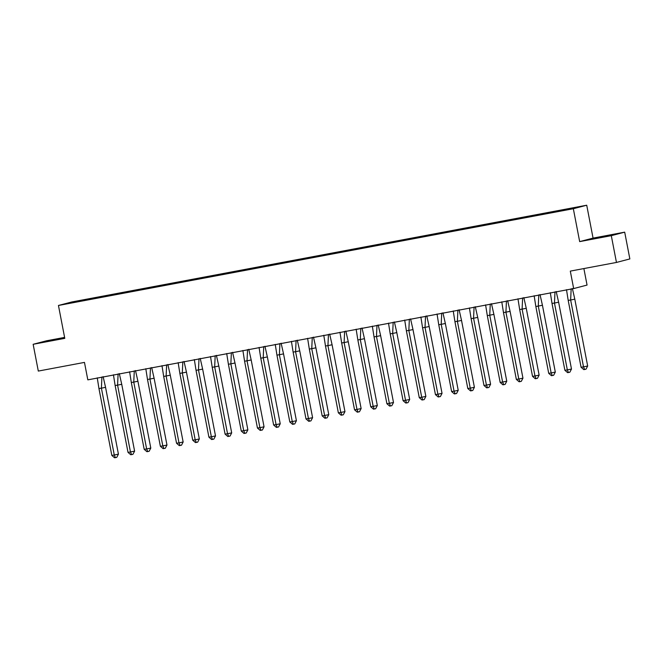<?xml version="1.0" encoding="UTF-8"?>
<svg xmlns="http://www.w3.org/2000/svg" width="663" height="663" viewBox="0 0 663 663"><rect width="100%" height="100%" fill="white"/><g stroke="black" fill="none" stroke-linecap="round" stroke-linejoin="round"><path stroke-width="0.99" d="M52.849 340.252L63.292 338.097L52.849 340.252M600.819 237.296L611.261 235.141L600.819 237.296M624.695 232.158L593.062 238.108L579.669 241.614L611.303 235.672L624.695 232.158L629.85 258.935L616.457 262.449L570.304 271.117L573.669 288.579L587.053 285.073L583.879 268.565M611.303 235.672L616.457 262.449M64.601 337.401L46.543 340.79L33.15 344.296L38.305 371.073L84.466 362.404L87.823 379.858L573.669 288.579M586.722 205.223L71.844 301.963L58.452 305.469L573.338 208.729L586.722 205.223L593.062 238.108M534.759 215.831L77.314 301.781L64.808 303.944L69.118 302.809L85.925 299.651L85.892 300.165M94.411 298.375L98.721 297.065L85.925 299.651M94.428 298.06L102.102 296.618L102.077 297.123M110.588 295.342L114.906 294.024L102.102 296.618M110.605 295.018L118.287 293.576L118.254 294.082M126.774 292.3L131.083 290.982L118.287 293.576M126.79 291.977L134.465 290.535L134.44 291.049M142.951 289.259L147.261 287.941L134.465 290.535M142.968 288.935L150.642 287.493L150.617 288.007M159.137 286.217L163.446 284.899L150.642 287.493M159.153 285.894L166.827 284.452L166.803 284.966M175.314 283.176L179.623 281.858L166.827 284.452M175.33 282.852L183.005 281.41L182.98 281.924M191.499 280.134L195.809 278.825L183.005 281.41M191.516 279.819L199.19 278.369L199.157 278.883M207.676 277.101L211.986 275.783L199.19 278.369M207.693 276.778L215.367 275.336L215.342 275.841M223.854 274.059L228.171 272.742L215.367 275.336M223.879 273.736L231.553 272.294L231.52 272.8M240.039 271.018L244.349 269.7L231.553 272.294M240.056 270.695L247.73 269.253L247.705 269.766M256.216 267.976L260.534 266.659L247.73 269.253M256.233 267.653L263.915 266.211L263.882 266.725M272.402 264.935L276.711 263.617L263.915 266.211M272.418 264.612L280.093 263.17L280.068 263.683M288.579 261.893L292.889 260.584L280.093 263.17M288.596 261.57L296.27 260.128L296.245 260.642M304.765 258.852L309.074 257.542L296.27 260.128M304.781 258.537L312.455 257.095L312.43 257.6M320.942 255.819L325.251 254.501L312.455 257.095M320.958 255.495L328.633 254.053L328.608 254.559M337.119 252.777L341.437 251.459L328.633 254.053M337.144 252.454L344.818 251.012L344.785 251.526M353.304 249.736L357.614 248.418L344.818 251.012M353.321 249.412L360.995 247.97L360.97 248.484M369.482 246.694L373.799 245.376L360.995 247.97M369.498 246.371L377.181 244.929L377.148 245.443M385.667 243.653L389.977 242.335L377.181 244.929M385.684 243.329L393.358 241.887L393.333 242.401M401.844 240.611L406.154 239.302L393.358 241.887M401.861 240.296L409.535 238.854L409.51 239.36M418.03 237.578L422.339 236.26L409.535 238.854M418.046 237.255L425.721 235.813L425.696 236.318M434.207 234.536L438.516 233.219L425.721 235.813M434.224 234.213L441.898 232.771L441.873 233.285M450.392 231.495L454.702 230.177L441.898 232.771M450.409 231.172L458.083 229.729L458.05 230.243M466.57 228.453L470.879 227.136L458.083 229.729M466.586 228.13L474.26 226.688L474.236 227.202M482.747 225.412L487.065 224.094L474.26 226.688M482.772 225.089L490.446 223.646L490.413 224.16M498.932 222.37L503.242 221.061L490.446 223.646M498.949 222.055L506.623 220.613L506.598 221.119M515.11 219.337L519.427 218.019L506.623 220.613M515.126 219.014L522.809 217.572L522.775 218.077M531.295 216.295L535.605 214.978L522.809 217.572M531.312 215.972L538.986 214.53L538.961 215.044M547.472 213.254L551.782 211.936L538.986 214.53M547.489 212.931L555.163 211.489L555.138 212.003M563.658 210.212L567.967 208.895L555.163 211.489M563.674 209.889L580.374 206.757L576.056 207.884L534.676 215.657M579.669 241.614L573.338 208.729M33.15 344.296L64.783 338.354L58.452 305.469M556.066 211.828L555.934 211.157M555.901 211.853L555.793 211.323M539.881 214.87L539.757 214.199M523.704 217.903L523.571 217.24M507.518 220.945L507.394 220.282M491.341 223.986L491.208 223.315M475.156 227.028L475.031 226.356M458.978 230.069L458.846 229.398M442.801 233.111L442.669 232.44M426.616 236.144L426.491 235.481M410.438 239.186L410.306 238.523M394.253 242.227L394.129 241.556M378.076 245.269L377.943 244.597M361.89 248.31L361.766 247.639M345.713 251.352L345.58 250.68M329.528 254.393L329.403 253.722M313.35 257.426L313.218 256.763M297.173 260.468L297.041 259.797M280.988 263.509L280.863 262.838M264.81 266.551L264.678 265.88M248.625 269.592L248.501 268.921M232.448 272.634L232.315 271.963M216.262 275.667L216.138 275.004M200.085 278.709L199.953 278.046M183.908 281.75L183.775 281.079M167.722 284.792L167.598 284.12M151.545 287.833L151.413 287.162M135.36 290.875L135.235 290.203M119.183 293.908L119.05 293.245M102.997 296.949L102.873 296.286M86.82 299.991L86.687 299.32M539.715 214.895L539.616 214.364M86.654 300.024L86.555 299.494M102.84 296.983L102.732 296.452M119.017 293.941L118.917 293.411M135.194 290.9L135.095 290.369M151.379 287.858L151.272 287.328M167.557 284.825L167.457 284.286M183.742 281.783L183.634 281.245M199.919 278.742L199.82 278.211M216.105 275.7L215.997 275.17M232.282 272.659L232.183 272.128M248.459 269.617L248.36 269.087M264.645 266.584L264.537 266.045M280.822 263.543L280.722 263.004M297.007 260.501L296.9 259.971M313.185 257.459L313.085 256.929M329.37 254.418L329.262 253.888M345.547 251.376L345.448 250.846M361.733 248.343L361.625 247.805M377.91 245.302L377.811 244.763M394.087 242.26L393.988 241.73M410.273 239.219L410.165 238.688M426.45 236.177L426.35 235.647M442.635 233.136L442.528 232.605M458.813 230.094L458.713 229.564M474.998 227.061L474.89 226.522M491.175 224.019L491.076 223.481M507.352 220.978L507.253 220.447M523.538 217.936L523.438 217.406M566.5 289.673L568.199 300.405L570.644 300.007L571.166 288.795M574.796 299.162L587.667 366.001L583.515 366.846L584.625 369.482L583.805 369.614L581.07 367.244L583.515 366.846L570.644 300.007L574.796 299.162L572.376 288.48M581.07 367.244L568.199 300.405M587.667 366.001L586.009 369.2L584.625 369.482M550.315 292.706L552.014 303.447L554.467 303.049L554.989 291.836M558.619 302.204L571.489 369.042L567.337 369.888L568.44 372.515L567.627 372.647L564.884 370.286L567.337 369.888L554.467 303.049L558.619 302.204L556.191 291.521M564.884 370.286L552.014 303.447M571.489 369.042L569.824 372.241L568.44 372.515M534.138 295.748L535.837 306.488L538.281 306.091L538.804 294.869M542.433 305.245L555.312 372.084L551.152 372.921L552.262 375.556L551.442 375.689L548.707 373.319L551.152 372.921L538.281 306.091L542.433 305.245L540.014 294.554M548.707 373.319L535.837 306.488M555.312 372.084L553.646 375.275L552.262 375.556M517.96 298.789L519.659 309.522L522.104 309.124L522.626 297.911M526.256 308.287L539.127 375.125L534.975 375.962L536.077 378.598L535.265 378.73L532.53 376.36L534.975 375.962L522.104 309.124L526.256 308.287L523.828 297.596M532.53 376.36L519.659 309.522M539.127 375.125L537.461 378.316L536.077 378.598M501.775 301.831L503.474 312.563L505.927 312.165L506.441 300.952M510.079 311.328L522.95 378.159L518.798 379.004L519.9 381.639L519.079 381.772L516.344 379.402L518.798 379.004L505.927 312.165L510.079 311.328L507.651 300.637M516.344 379.402L503.474 312.563M522.95 378.159L521.284 381.358L519.9 381.639M485.598 304.872L487.297 315.605L489.742 315.207L490.264 303.994M493.894 314.361L506.764 381.2L502.612 382.045L503.714 384.681L502.902 384.813L500.167 382.443L502.612 382.045L489.742 315.207L493.894 314.361L491.465 303.679M500.167 382.443L487.297 315.605M506.764 381.2L505.098 384.399L503.714 384.681M469.412 307.914L471.111 318.646L473.564 318.248L474.086 307.035M477.716 317.403L490.587 384.242L486.435 385.087L487.537 387.722L486.717 387.855L483.982 385.485L486.435 385.087L473.564 318.248L477.716 317.403L475.288 306.72M483.982 385.485L471.111 318.646M490.587 384.242L488.921 387.441L487.537 387.722M453.235 310.947L454.934 321.688L457.379 321.29L457.901 310.077M461.531 320.444L474.401 387.283L470.249 388.128L471.352 390.764L470.539 390.888L467.805 388.526L470.249 388.128L457.379 321.29L461.531 320.444L459.103 309.762M467.805 388.526L454.934 321.688M474.401 387.283L472.744 390.482L471.352 390.764M437.05 313.989L438.749 324.729L441.202 324.331L441.724 313.11M445.354 323.486L458.224 390.325L454.072 391.17L455.174 393.797L454.362 393.93L451.619 391.56L454.072 391.17L441.202 324.331L445.354 323.486L442.925 312.795M451.619 391.56L438.749 324.729M458.224 390.325L456.558 393.515L455.174 393.797M420.872 317.03L422.571 327.762L425.016 327.373L425.538 316.152M429.168 326.527L442.039 393.366L437.887 394.203L438.997 396.839L438.177 396.971L435.442 394.601L437.887 394.203L425.016 327.373L429.168 326.527L426.748 315.837M435.442 394.601L422.571 327.762M442.039 393.366L440.381 396.557L438.997 396.839M404.695 320.072L406.386 330.804L408.839 330.406L409.361 319.193M412.991 329.569L425.861 396.399L421.709 397.245L422.812 399.88L422 400.013L419.265 397.643L421.709 397.245L408.839 330.406L412.991 329.569L410.563 318.878M419.265 397.643L406.386 330.804M425.861 396.399L424.196 399.598L422.812 399.88M388.51 323.113L390.209 333.845L392.653 333.448L393.176 322.235M396.814 332.602L409.684 399.441L405.532 400.286L406.634 402.922L405.814 403.054L403.079 400.684L405.532 400.286L392.653 333.448L396.814 332.602L394.386 321.92M403.079 400.684L390.209 333.845M409.684 399.441L408.018 402.64L406.634 402.922M372.333 326.155L374.031 336.887L376.476 336.489L376.998 325.276M380.628 335.644L393.499 402.482L389.347 403.328L390.449 405.963L389.637 406.096L386.902 403.726L389.347 403.328L376.476 336.489L380.628 335.644L378.2 324.961M386.902 403.726L374.031 336.887M393.499 402.482L391.833 405.681L390.449 405.963M356.147 329.196L357.846 339.928L360.299 339.531L360.813 328.318M364.451 338.685L377.322 405.524L373.17 406.369L374.272 409.005L373.451 409.137L370.716 406.767L373.17 406.369L360.299 339.531L364.451 338.685L362.023 328.003M370.716 406.767L357.846 339.928M377.322 405.524L375.656 408.723L374.272 409.005M339.97 332.229L341.669 342.97L344.114 342.572L344.636 331.359M348.266 341.727L361.136 408.565L356.984 409.411L358.086 412.038L357.274 412.171L354.539 409.8L356.984 409.411L344.114 342.572L348.266 341.727L345.837 331.036M354.539 409.8L341.669 342.97M361.136 408.565L359.47 411.756L358.086 412.038M323.784 335.271L325.483 346.003L327.936 345.614L328.458 334.392M332.088 344.768L344.959 411.607L340.807 412.444L341.909 415.079L341.097 415.212L338.354 412.842L340.807 412.444L327.936 345.614L332.088 344.768L329.66 334.077M338.354 412.842L325.483 346.003M344.959 411.607L343.293 414.798L341.909 415.079M307.607 338.312L309.306 349.045L311.751 348.647L312.273 337.434M315.903 347.81L328.773 414.648L324.621 415.486L325.732 418.121L324.911 418.254L322.177 415.883L324.621 415.486L311.751 348.647L315.903 347.81L313.483 337.119M322.177 415.883L309.306 349.045M328.773 414.648L327.116 417.839L325.732 418.121M291.422 341.354L293.121 352.086L295.574 351.688L296.096 340.475M299.726 350.851L312.596 417.682L308.444 418.527L309.546 421.162L308.734 421.295L305.991 418.925L308.444 418.527L295.574 351.688L299.726 350.851L297.297 340.16M305.991 418.925L293.121 352.086M312.596 417.682L310.93 420.881L309.546 421.162M275.244 344.395L276.943 355.128L279.388 354.73L279.91 343.517M283.54 353.885L296.419 420.723L292.259 421.569L293.369 424.204L292.549 424.337L289.814 421.966L292.259 421.569L279.388 354.73L283.54 353.885L281.12 343.202M289.814 421.966L276.943 355.128M296.419 420.723L294.753 423.922L293.369 424.204M259.067 347.437L260.766 358.169L263.211 357.771L263.733 346.558M267.363 356.926L280.234 423.765L276.081 424.61L277.184 427.245L276.372 427.378L273.637 425.008L276.081 424.61L263.211 357.771L267.363 356.926L264.935 346.243M273.637 425.008L260.766 358.169M280.234 423.765L278.568 426.964L277.184 427.245M242.882 350.47L244.581 361.211L247.034 360.813L247.548 349.6M251.186 359.968L264.056 426.806L259.904 427.652L261.007 430.279L260.186 430.411L257.451 428.049L259.904 427.652L247.034 360.813L251.186 359.968L248.758 349.277M257.451 428.049L244.581 361.211M264.056 426.806L262.391 430.005L261.007 430.279M226.705 353.512L228.404 364.252L230.848 363.854L231.37 352.633M235 363.009L247.871 429.848L243.719 430.685L244.821 433.32L244.009 433.453L241.274 431.083L243.719 430.685L230.848 363.854L235 363.009L232.572 352.318M241.274 431.083L228.404 364.252M247.871 429.848L246.205 433.038L244.821 433.32M210.519 356.553L212.218 367.285L214.671 366.888L215.185 355.675M218.823 366.051L231.694 432.889L227.542 433.726L228.644 436.362L227.823 436.494L225.089 434.124L227.542 433.726L214.671 366.888L218.823 366.051L216.395 355.36M225.089 434.124L212.218 367.285M231.694 432.889L230.028 436.08L228.644 436.362M194.342 359.595L196.041 370.327L198.486 369.929L199.008 358.716M202.638 369.092L215.508 435.923L211.356 436.768L212.458 439.403L211.646 439.536L208.911 437.166L211.356 436.768L198.486 369.929L202.638 369.092L200.209 358.401M208.911 437.166L196.041 370.327M215.508 435.923L213.842 439.121L212.458 439.403M178.156 362.636L179.855 373.368L182.308 372.971L182.831 361.758M186.46 372.125L199.331 438.964L195.179 439.809L196.281 442.445L195.469 442.577L192.726 440.207L195.179 439.809L182.308 372.971L186.46 372.125L184.032 361.443M192.726 440.207L179.855 373.368M199.331 438.964L197.665 442.163L196.281 442.445M161.979 365.678L163.678 376.41L166.123 376.012L166.645 364.799M170.275 375.167L183.145 442.006L178.993 442.851L180.104 445.486L179.283 445.619L176.549 443.249L178.993 442.851L166.123 376.012L170.275 375.167L167.855 364.484M176.549 443.249L163.678 376.41M183.145 442.006L181.488 445.205L180.104 445.486M145.802 368.711L147.493 379.451L149.946 379.054L150.468 367.841M154.098 378.208L166.968 445.047L162.816 445.892L163.918 448.528L163.106 448.652L160.371 446.29L162.816 445.892L149.946 379.054L154.098 378.208L151.67 367.526M160.371 446.29L147.493 379.451M166.968 445.047L165.302 448.246L163.918 448.528M129.617 371.752L131.315 382.493L133.76 382.095L134.282 370.874M137.921 381.25L150.791 448.089L146.639 448.934L147.741 451.561L146.921 451.694L144.186 449.323L146.639 448.934L133.76 382.095L137.921 381.25L135.492 370.559M144.186 449.323L131.315 382.493M150.791 448.089L149.125 451.279L147.741 451.561M113.439 374.794L115.138 385.526L117.583 385.137L118.105 373.915M121.735 384.291L134.606 451.13L130.454 451.967L131.556 454.603L130.744 454.735L128.009 452.365L130.454 451.967L117.583 385.137L121.735 384.291L119.307 373.601M128.009 452.365L115.138 385.526M134.606 451.13L132.94 454.321L131.556 454.603M97.254 377.835L98.953 388.568L101.406 388.17L101.92 376.957M105.558 387.333L118.428 454.163L114.276 455.009L115.379 457.644L114.558 457.777L111.823 455.406L114.276 455.009L101.406 388.17L105.558 387.333L103.13 376.642M111.823 455.406L98.953 388.568M118.428 454.163L116.763 457.362L115.379 457.644"/></g></svg>
